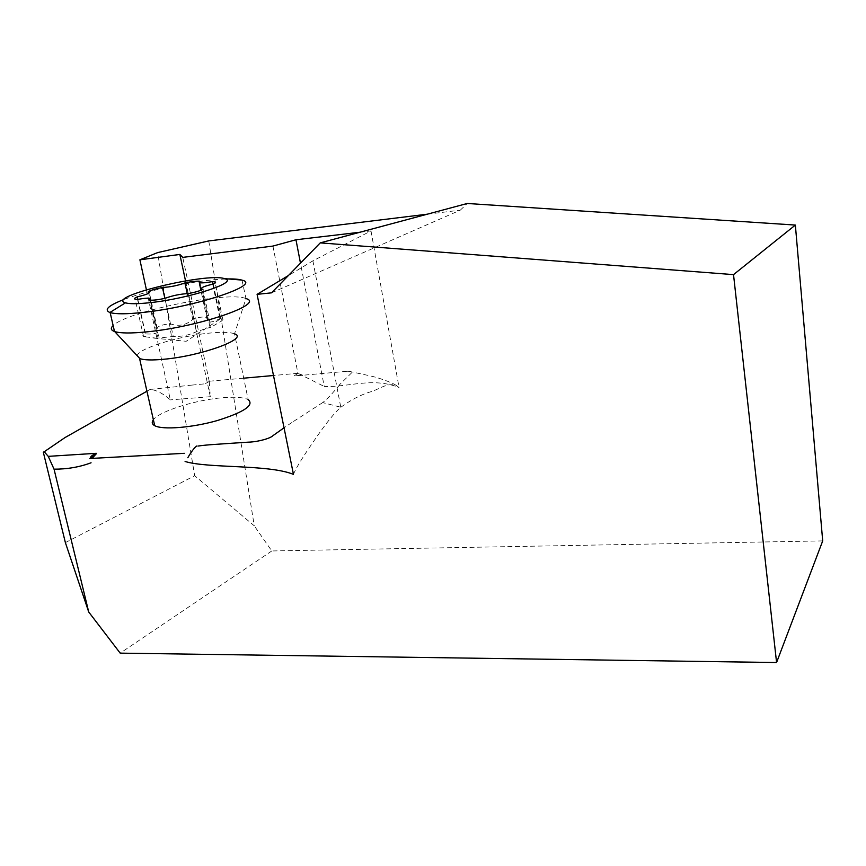 <?xml version="1.0" encoding="UTF-8"?>
<svg xmlns="http://www.w3.org/2000/svg" width="866" height="866" viewBox="0 0 866 866"><rect width="100%" height="100%" fill="white"/><g stroke="black" fill="none" stroke-linecap="round" stroke-linejoin="round"><path stroke-width="0.65" stroke-dasharray="4.33 3.25" d="M359.985 232.229L371.005 230.93L312.897 260.839L288.4 275.55M271.534 292.838L460.29 210.157L427.306 214.194M43.3 452.16L64.993 437.579M146.397 289.753L170.331 399.886C163.187 393.554 156.475 390.057 150.186 389.386L146.939 391.215M65.372 542.603L194.677 475.715L157.58 252.612M208.76 240.932L254.247 525.803L194.677 475.715M822.7 540.904L271.794 550.96L254.247 525.803M271.794 550.96L120.19 653.137M460.29 210.157L467.283 203.478M209.269 381.43L210.319 396.704L170.331 399.886M191.906 385.099L205.069 383.822L209.312 381.419M150.197 389.386L191.873 385.099M242.015 280.151L245.955 298.586L234.524 333.8L248.152 399.594C243.855 397.472 236.05 396.801 224.716 397.581L222.908 397.721C196.052 399.756 159.409 411.188 153.379 419.761M297.872 373.3L273.483 375.508M243.714 378.182L209.28 381.224M297.828 373.473L294.115 375.92L295.923 375.866L347.244 371.265M347.136 371.254L350.633 371.417M351.856 372.618L339.537 384.731M339.764 384.796C337.632 386.983 327.792 399.323 322.823 402.398M322.682 402.593L291.961 422.435M291.994 422.446L284.048 427.793M293.455 474.373C295.891 468.041 303.858 455.245 317.335 435.988C326.872 422.24 334.687 412.649 340.782 407.215L322.737 402.614M312.897 260.839L340.782 407.258M340.793 407.291C350.611 400.092 360.245 395.037 369.685 392.092C379.178 389.7 387.6 381.516 397.083 386.041L399.053 387.524C372.38 376.883 348.684 387.405 324.241 386.463L300.48 263.156M298.586 373.657L324.241 386.463M371.005 230.93L399.053 387.524M272.931 246.074L297.936 373.408M210.319 396.704L185.53 280.876M209.236 381.321L182.748 257.386M234.524 333.8C230.01 332.122 221.577 331.895 209.226 333.129C179.067 335.965 137.423 348.814 137.239 355.764M164.941 298.369L173.265 336.495L158.056 338.065L149.656 300.123M137.542 299.43L145.91 336.906L158.933 338.454M145.91 336.906L143.453 336.03C142.154 335.196 142.858 334.503 145.553 333.94C156.681 334.471 160.297 332.555 156.41 328.203C159.03 325.724 163.706 324.274 170.429 323.862C178.905 326.72 186.331 325.194 192.728 319.262C199.007 316.999 203.889 316.469 207.385 317.681L207.634 321.513C209.843 322.747 213.934 321.773 219.91 318.58L222.519 318.363C223.655 318.645 223.19 319.641 221.101 321.351L210.07 327.705M202.969 289.266L210.968 327.099L196.669 331.635C189.21 335.142 181.405 336.755 173.265 336.495M188.528 293.563L196.669 331.635M213.285 284.016L221.101 321.351M212.7 284.145L219.91 318.58M199.667 281.19L207.385 317.681M187.229 293.596L192.728 319.262M164.865 298.391L170.429 323.862M148.324 291.604L156.41 328.203M137.824 299.365L145.553 333.94M225.42 279.004C198.693 279.783 149.363 289.699 123.99 299.474M245.76 298.51C228.278 290.846 126.631 311.435 113.132 325.573M205.621 383.53L206.379 383.064M298.651 373.711L302.288 374.978L295.923 375.822M348.922 371.298L370.561 375.952C378.128 377.641 391.562 382.112 397.072 385.922M153.618 338.086L186.19 341.28L220.494 318.861M209.908 326.85L202.059 289.753M222.681 318.926L215.179 282.976M207.061 319.359L200.901 290.262M157.266 328.409L149.169 291.766M143.54 336.582L135.172 299.203M158.543 336.149L150.597 300.21M150.468 299.582L150.208 298.445"/><path stroke-width="1.3" d="M184.328 453.319L89.815 458.515M96.267 453.308L48.258 456.36L44.231 451.76L43.3 452.16L65.372 542.603L88.722 612.002L54.049 469.177C67.234 469.21 79.575 467.077 91.06 462.79M88.722 612.002L120.19 653.137L776.575 662.522L822.7 540.904L795.356 225.063L467.283 203.478L320.258 242.881L733.524 274.63L776.575 662.522M320.258 242.881L271.534 292.838L257.083 294.343L293.455 474.373C268.482 464.208 207.872 468.549 185.097 461.481M288.4 275.55L257.083 294.343M427.306 214.194L208.76 240.932L157.58 252.612L139.902 259.822L179.868 254.442L182.748 257.386M182.758 257.386L272.931 246.074L295.966 239.763L359.985 232.229M146.939 391.215L64.993 437.579L44.231 451.76M139.902 259.822L146.397 289.753M48.258 456.36L54.049 469.177M733.524 274.63L795.356 225.063M153.379 419.761C151.518 422.207 151.961 424.178 154.711 425.682C162.581 430.066 192.122 427.739 217.279 420.562C244.266 412.075 254.561 405.082 248.152 399.594M273.483 375.508L243.714 378.182M284.048 427.793L273.093 435.555C270.56 438.423 257.516 441.996 248.012 442.18L226.654 443.598C220.051 444.139 206.498 444.734 197.989 446.066M196.744 446.001C194.395 447.635 191.418 451.543 187.814 457.724M92.067 458.385L96.462 453.6M300.48 263.156L295.966 239.763M185.53 280.876L179.868 254.442M137.239 355.764L139.913 358.643C144.265 360.126 152.189 360.343 163.696 359.271C201.118 356.034 248.704 338.606 234.838 333.94M202.059 289.753L201.919 289.071L202.969 289.266C200.273 290.781 195.456 292.221 188.528 293.563C180.345 293.964 172.475 295.566 164.941 298.369C158.002 299.853 152.903 300.437 149.656 300.123L150.208 298.445C148.032 297.958 143.799 298.283 137.542 299.43L135.172 299.203C133.927 298.759 134.62 297.98 137.272 296.865L137.824 299.365M201.919 289.071C200.208 287.902 203.997 286.224 213.285 284.016C215.591 282.998 216.143 282.284 214.952 281.872L212.181 281.645L212.7 284.145M212.181 281.645C205.783 282.803 201.486 283.139 199.288 282.641L199.667 281.19C196.398 280.963 191.483 281.537 184.945 282.922L187.229 293.596M184.945 282.922C177.779 285.542 170.288 287.057 162.472 287.48L164.865 298.391M137.272 296.865C146.798 294.592 150.76 292.892 149.169 291.766L148.324 291.604C151.149 290.132 155.869 288.757 162.472 287.48M150.381 302.635C189.762 298.489 239.947 281.807 224.435 278.646C207.32 272.292 104.916 296.962 125.462 302.84C129.694 304.063 137.997 303.998 150.381 302.635M123.99 299.474C108.402 305.503 103.693 309.844 109.874 312.496L110.155 312.583C115.795 314.228 126.739 314.174 142.977 312.442C195.77 307.008 262.452 284.492 242.015 280.151L241.722 280.064C238.323 279.09 232.889 278.744 225.42 279.004M113.132 325.573C110.35 328.192 110.805 330.163 114.496 331.505L114.702 331.581C120.461 333.356 131.318 333.432 147.296 331.819C199.678 326.763 265.797 303.674 245.955 298.586M93.236 455.743L90.205 458.082C90.843 456.144 92.781 454.704 96.029 453.762M139.567 358.513L154.711 425.682M215.179 282.976L214.952 281.872M200.901 290.262L199.288 282.641M150.597 300.21L150.468 299.582M241.722 280.064L224.435 278.646M125.462 302.84L109.874 312.496M110.155 312.583L114.496 331.505M139.913 358.643L114.702 331.581"/></g></svg>
